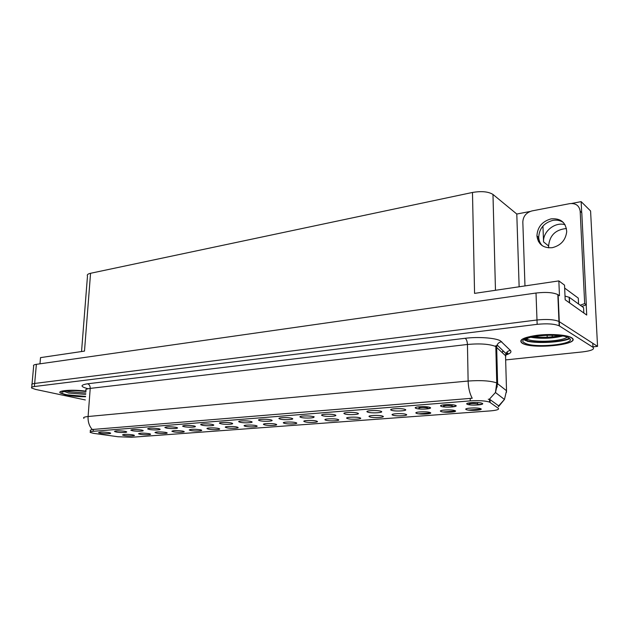 <?xml version="1.0" encoding="UTF-8"?>
<svg xmlns="http://www.w3.org/2000/svg" width="629" height="629" viewBox="0 0 629 629"><rect width="100%" height="100%" fill="white"/><g stroke="black" fill="none" stroke-linecap="round" stroke-linejoin="round"><path stroke-width="0.94" d="M369.986 416.972C374.019 418.23 386.67 417.365 382.55 416.099L382.353 416.036C378.902 414.912 367.367 415.423 369.168 416.61L369.986 416.972M124.125 435.496C128.174 436.274 136.344 436.023 134.032 435.182L132.735 434.843C127.097 434.167 123.685 434.207 122.482 434.969L124.125 435.496M132.475 430.723C136.705 431.573 145.291 431.266 142.759 430.354L141.486 430.016C135.605 429.293 132.051 429.34 130.808 430.173L132.475 430.723M347.672 418.647C351.737 419.858 363.908 419.071 359.961 417.837L359.67 417.742C356.171 416.665 345.077 417.129 346.776 418.269L347.672 418.647M184.061 426.666C188.338 427.61 197.765 427.193 194.864 426.179L193.834 425.896C187.654 425.11 183.904 425.188 182.575 426.14L184.061 426.666M226.668 427.767C230.804 428.734 240.616 428.27 237.605 427.24L236.763 427.005C233.162 426.147 224.168 426.376 225.371 427.288L226.668 427.767M301.149 417.459C305.427 418.647 317.063 417.915 313.226 416.681L312.755 416.54C309.075 415.486 298.476 415.887 300.072 417.019L301.149 417.459M173.368 431.785C177.472 432.65 186.388 432.304 183.754 431.376L182.669 431.085C176.765 430.354 173.172 430.417 171.882 431.274L173.368 431.785M240.089 422.256C244.39 423.317 254.816 422.767 251.482 421.642L250.719 421.422C246.985 420.479 237.463 420.762 238.792 421.768L240.089 422.256M208.419 429.143C212.547 430.071 222.045 429.654 219.167 428.656L218.239 428.404C214.631 427.571 205.919 427.775 207.059 428.656L208.419 429.143M280.188 419.103C284.489 420.251 295.693 419.582 292.029 418.387L291.463 418.214C287.76 417.2 277.538 417.562 279.04 418.647L280.188 419.103M156.527 433.051C160.615 433.892 169.264 433.578 166.748 432.673L165.592 432.367C159.782 431.659 156.244 431.714 154.986 432.54L156.527 433.051M220.881 423.773C225.182 424.787 235.254 424.284 232.07 423.199L231.213 422.955C227.478 422.051 218.271 422.303 219.529 423.262L220.881 423.773M452.275 406.381L451.913 405.87C447.447 405.249 444.64 405.414 443.484 406.358L443.209 406.829M441.204 411.602C444.994 413.001 459.146 411.956 454.791 410.58L454.681 410.54C451.197 409.306 438.515 410.022 440.607 411.319L441.204 411.602M326.011 420.282C330.107 421.446 341.822 420.722 338.048 419.519L337.663 419.401C334.133 418.364 323.448 418.78 325.051 419.881L326.011 420.282M441.361 406.428C445.277 407.914 459.885 406.782 455.388 405.32L455.215 405.265C451.504 403.967 438.555 404.769 440.764 406.137L441.361 406.428M264.723 424.897C268.858 425.935 279.362 425.385 276.068 424.292L275.4 424.095C271.807 423.168 262.199 423.466 263.551 424.449L264.723 424.897M391.639 410.336C395.798 411.736 409.44 410.706 404.832 409.314L404.785 409.306C401.255 408.056 388.864 408.677 390.876 409.99L391.639 410.336M322.74 415.761C327.001 416.996 339.086 416.201 335.076 414.928L334.707 414.818C331.051 413.717 320.043 414.165 321.741 415.337L322.74 415.761M245.428 426.352C249.564 427.35 259.714 426.847 256.569 425.786L255.806 425.574C252.205 424.677 242.92 424.937 244.194 425.888L245.428 426.352M367.957 412.199C372.156 413.544 385.247 412.593 380.844 411.248L380.687 411.201C377.109 410.006 365.205 410.564 367.108 411.83L367.957 412.199M190.658 430.48C194.778 431.376 203.977 430.999 201.225 430.032L200.219 429.764C194.219 429.009 190.556 429.08 189.235 429.984L190.658 430.48M259.848 420.707C264.149 421.807 274.952 421.194 271.461 420.038L270.792 419.842C267.073 418.867 257.206 419.189 258.629 420.227L259.848 420.707M304.986 421.862C309.098 422.987 320.389 422.318 316.78 421.155L316.293 421.013C312.739 420.015 302.439 420.384 303.949 421.446L304.986 421.862M116.176 432.005C120.383 432.831 128.725 432.555 126.303 431.667L124.951 431.313C119.164 430.613 115.665 430.653 114.462 431.447L116.176 432.005M344.999 414.008C349.237 415.297 361.801 414.425 357.602 413.119L357.343 413.033C353.718 411.893 342.278 412.396 344.079 413.607L344.999 414.008M477.867 404.345L477.458 403.834C472.874 403.228 470.005 403.409 468.864 404.384L468.691 404.683M466.482 409.699C470.13 411.138 484.739 410.053 480.517 408.638L480.297 408.567C476.696 407.317 463.785 408.127 465.963 409.448L466.482 409.699M392.991 415.234C396.978 416.547 410.155 415.604 405.839 414.307L405.744 414.275C402.34 413.104 390.342 413.67 392.244 414.904L392.991 415.234M467.473 404.376C471.231 405.902 486.327 404.738 481.971 403.228L481.688 403.134C477.843 401.821 464.642 402.717 466.954 404.117L467.473 404.376M100.302 433.255C104.477 434.049 112.583 433.806 110.272 432.949L108.848 432.579C103.156 431.895 99.712 431.934 98.525 432.689L100.302 433.255M284.567 423.403C288.695 424.481 299.577 423.875 296.125 422.743L295.551 422.578C291.974 421.619 282.028 421.949 283.459 422.971L284.567 423.403M416.099 408.41C420.156 409.864 434.301 408.771 429.678 407.348L429.615 407.325C426.03 406.043 413.3 406.751 415.415 408.095L416.099 408.41M140.118 434.293C144.19 435.095 152.588 434.812 150.182 433.947L148.947 433.625C143.231 432.933 139.756 432.98 138.522 433.766L140.118 434.293M202.216 425.235C206.509 426.218 216.25 425.762 213.207 424.709L212.256 424.449C208.529 423.576 199.605 423.789 200.793 424.724L202.216 425.235M427.492 408.355L427.185 407.836C422.822 407.207 420.062 407.356 418.906 408.26L418.544 408.881M416.72 413.45C420.644 414.81 434.364 413.796 429.882 412.459L429.874 412.451C426.509 411.232 414.039 411.869 416.052 413.135L416.72 413.45M149.215 429.41C153.46 430.291 162.313 429.945 159.664 429.002L158.461 428.679C152.493 427.932 148.869 427.995 147.603 428.86L149.215 429.41M166.402 428.058C170.663 428.97 179.8 428.593 177.024 427.61L175.908 427.311C169.83 426.541 166.15 426.611 164.853 427.516L166.402 428.058M527.023 341.233C538.518 343.678 561.005 342.404 569.764 338.724M93.383 433.318L117.969 436.738L131.532 437.265L490.195 410.91C496.682 410.344 499.41 409.479 498.372 408.315L489.566 402.112C485.439 400.775 478.999 400.358 470.248 400.877L93.178 431.321C90.552 431.557 89.609 431.934 90.324 432.453L93.383 433.318M559.841 335.713C550.98 337.427 542.104 337.757 533.195 336.704M592.958 346.854L597.55 346.367L558.969 321.474C554.228 319.485 546.9 318.989 536.993 319.988L34.666 383.454C32.205 383.792 31.301 384.295 31.945 384.979C31.301 384.295 32.205 383.792 34.666 383.454L536.993 319.988C546.9 318.989 554.228 319.485 558.969 321.474L592.777 343.285L592.982 347.287L559.15 325.806C554.401 323.849 547.073 323.353 537.15 324.336L34.391 386.528C31.922 386.859 31.018 387.362 31.67 388.03L35.57 389.414L85.332 399.95M586.212 304.829L586.715 315.05L565.172 299.781L564.535 285.141L558.843 280.904L559.472 295.74L557.837 294.6C553.119 292.43 545.846 291.911 536.01 293.035L36.38 364.333C33.927 364.718 33.023 365.276 33.659 366.031L32.024 384.154M81.542 351.548L87.486 276.005C86.786 274.826 87.808 273.922 90.56 273.285L472.481 192.458L474.565 293.381L558.843 280.904M39.973 363.821L40.523 357.618L84.49 351.108L90.56 273.285M571.737 203.45L581.149 201.634L590.584 210.974L597.55 346.367M581.149 201.634L581.691 212.673M548.685 247.865L548.606 245.986C549.628 235.403 555.572 229.577 566.454 228.516M552.254 336.869L552.183 335.226M472.481 192.458C481.562 190.933 488.395 191.601 492.979 194.447L516.794 214.033L519.137 286.785M538.298 237.039L538.471 241.544M516.794 214.033L530.043 211.486M314.107 416.705L313.14 416.524M547.191 337.23L547.12 335.257M565.031 224.718C555.092 221.55 542.764 231.535 543.558 241.913L548.606 245.986M542.945 226.055L543.558 241.913M86.008 391.175C73.003 389.296 56.799 390.475 60.25 392.976L65.888 394.981C71.816 396.16 78.381 396.75 85.583 396.75M522.29 343.277C532.574 349.771 582.902 344.362 571.525 337.702L571.148 337.482C566.249 334.73 550.147 333.677 537.095 335.288C523.147 337.396 518.178 340.037 522.18 343.214L522.29 343.277M524.822 340.32L526.119 340.674M527.126 340.91C538.212 343.497 561.32 342.176 569.426 338.386M90.458 430.818C89.805 430.464 90.411 430.024 92.266 429.505L472.222 398.243C469.721 393.66 468.361 387.92 468.125 381.04C480.705 380.152 490.148 380.749 496.478 382.825L506.526 390.743L506.494 392.284M562.562 336.051C552.018 338.551 541.388 338.96 530.672 337.27M526.151 338.787L526.748 339.086M527.385 339.346C535.397 342.766 561.941 341.39 567.169 337.199M481.154 409.125L468.291 410.092M455.49 411.051L443.028 411.987M430.637 412.915L418.568 413.819M488.277 399.203L490.038 399.588L498.302 405.587L498.506 406.672L504.458 399.454L506.526 390.743L505.535 355.707L495.542 346.422C489.268 344.008 479.903 343.355 467.449 344.472L90.222 388.392C86.409 388.879 85.017 389.626 86.055 390.617M482.16 404.203L477.875 404.533M455.718 406.263L452.306 406.531M430.142 408.26L427.547 408.465M505.653 359.914L582.596 351.902C591.464 350.778 594.924 349.237 592.982 347.287M551.098 218.868C542.143 221.416 537.425 227.1 536.93 235.93C538.149 244.398 543.267 248.313 552.278 247.684C560.832 245.507 565.644 240.16 566.713 231.661C565.903 222.375 560.698 218.106 551.098 218.868M542.41 245.805C540.13 243.541 538.896 240.726 538.707 237.369C539.195 228.571 543.896 222.91 552.82 220.386C556.862 219.702 560.408 220.441 563.482 222.611M524.979 285.92L522.825 221.943C523.194 216.258 526.229 212.586 531.937 210.927L569.732 203.639C575.787 203.041 579.27 205.565 580.174 211.21L584.671 303.595L586.322 304.813L581.88 306.402M580.213 305.199L584.671 303.595M580.174 211.21L581.801 212.783L586.322 304.813M568.144 301.889L583.398 312.699M569.583 302.549L569.355 297.352L565.015 296.078M583.822 312.66L583.578 307.628L569.355 297.352M85.866 393.046L68.986 391.694L66.281 390.955M85.583 396.71C78.436 396.718 71.91 396.136 66.021 394.965L60.439 392.983C57.019 390.499 73.137 389.343 86.008 391.207M522.542 343.253L522.432 343.19C518.469 340.045 523.391 337.427 537.197 335.343C550.108 333.755 566.045 334.793 570.888 337.514L571.258 337.734C582.533 344.322 532.716 349.677 522.542 343.253M569.324 338.3C561.383 342.113 538.11 343.45 527.141 340.824M526.284 340.619L524.822 340.21M578.562 304.004L578.287 298.122L564.661 288.09M36.38 364.333L34.391 386.528M536.01 293.035L537.15 324.336M558.143 294.804L559.456 325.987M492.979 194.447L495.471 290.284M490.109 402.411L490.038 399.588M470.248 400.877L470.193 398.291M93.178 431.321L93.328 429.324M87.777 388.659C80.182 386.623 80.119 385.003 87.596 383.792L465.153 338.292C466.49 339.251 467.261 341.319 467.449 344.472L468.125 381.04L88.091 416.516C87.832 421.784 89.224 426.116 92.266 429.505M465.153 338.292C478.095 336.641 495.22 337.867 500.346 340.776L510.434 350.479C511.864 352.122 510.237 353.655 505.559 355.071M498.585 405.949L504.458 399.454L495.455 392.512L497.61 383.47L496.666 347.177L497.114 344.975C498.058 343.064 499.599 341.987 501.738 341.744M489.276 399.321L495.455 392.512L496.753 382.951L495.817 346.571L497.114 344.975L505.96 353.577C506.872 351.737 508.366 350.707 510.434 350.479M83.924 418.371C82.871 417.53 84.262 416.909 88.091 416.516L90.222 388.392C90.23 385.97 89.349 384.437 87.596 383.792M496.289 386.002L497.374 386.866M505.582 357.461L505.96 353.577L507.304 352.861C508.484 353.278 507.918 353.891 505.614 354.709M503.326 351.013L502.241 352.271L503.058 350.754M85.764 394.407L68.616 393.023L64.119 391.372L63.403 391.898L65.848 391.018C70.676 390.326 77.391 390.507 85.976 391.553M85.607 396.412L67.185 394.831C53.009 392.048 69.575 388.989 85.984 391.529M527.196 340.438L525.868 339.07M524.783 342.994C512.493 337.286 559.755 331.68 568.891 338.001C579.199 343.953 533.99 348.836 524.783 342.994M452.141 404.746L452.157 405.957M477.678 402.56L477.702 403.928M427.406 406.892L427.413 407.922M557.837 294.6L559.15 325.806M489.566 402.112L489.504 399.36M90.372 431.832L90.497 430.173M416.429 412.482L416.052 413.135M427.185 407.836L427.767 408.842M419.048 406.782L419.056 407.899M201.06 424.316L200.793 424.724M415.84 407.372L415.415 408.095M283.758 422.491L283.459 422.971M467.41 403.315L466.954 404.117M392.614 414.275L392.244 414.904M466.38 408.724L465.963 409.448M477.458 403.834L478.134 404.958M469.006 402.914L469.022 403.983M344.448 412.994L344.079 413.607M304.263 420.943L303.949 421.446M258.936 419.74L258.629 420.227M367.501 411.177L367.108 411.83M244.461 425.463L244.194 425.888M322.095 414.755L321.741 415.337M391.285 409.306L390.876 409.99M263.834 424.001L263.551 424.449M441.196 405.375L440.764 406.137M325.374 419.354L325.051 419.881M441.008 410.635L440.607 411.319M451.913 405.87L452.55 406.939M443.626 404.856L443.642 405.972M219.804 422.83L219.529 423.262M279.37 418.128L279.04 418.647M239.091 421.304L238.792 421.768M300.41 416.469L300.072 417.019M225.63 426.894L225.371 427.288M347.114 417.711L346.776 418.269M369.522 416.021L369.168 416.61M31.749 387.212L31.945 384.979M502.595 351.525L503.554 351.241M496.666 346.909L495.558 345.84M538.707 237.369L536.93 235.93M569.166 297.226L569.394 302.431M526.732 338.606L526.945 340.289L525.986 340.706L524.83 340.187C526.237 338.669 529.052 337.506 533.266 336.688C541.954 334.73 557.616 335.092 562.342 336.012"/></g></svg>
